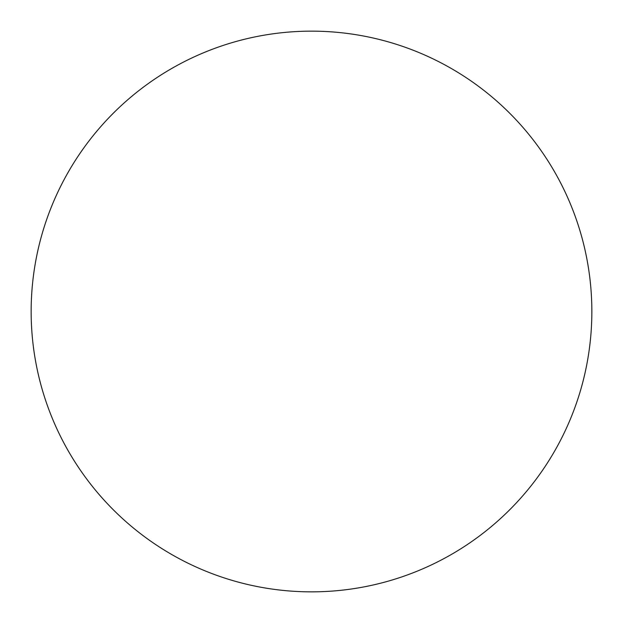 <?xml version="1.0" encoding="UTF-8"?>
<svg xmlns="http://www.w3.org/2000/svg" width="623" height="623" viewBox="0 0 623 623"><rect width="100%" height="100%" fill="white"/><g stroke="black" fill="none" stroke-linecap="round" stroke-linejoin="round"><path stroke-width="0.93" d="M311.5 31.15A280.35 280.35 0 0 0 31.15 311.5A280.35 280.35 0 0 0 311.5 591.85A280.35 280.35 0 0 0 591.85 311.5A280.35 280.35 0 0 0 311.5 31.15"/></g></svg>
